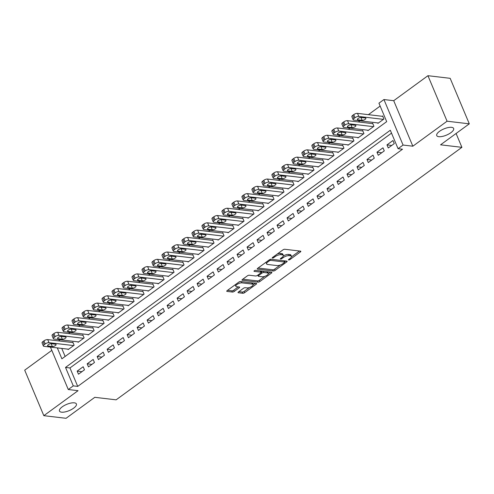 <?xml version="1.0" encoding="UTF-8"?>
<svg xmlns="http://www.w3.org/2000/svg" width="494" height="494" viewBox="0 0 494 494"><rect width="100%" height="100%" fill="white"/><g stroke="black" fill="none" stroke-linecap="round" stroke-linejoin="round"><path stroke-width="0.74" d="M288.675 259.98A0.988 0.358 157.2 0 0 289.972 259.554L300.395 251.94A1.408 0.519 157.2 0 0 300.815 251.292A1.408 0.519 157.2 0 0 300.5 251.125L284.791 249.266A1.408 0.519 157.2 0 0 282.939 249.884L272.515 257.491A0.988 0.358 157.2 0 0 272.219 257.948A0.988 0.358 157.2 0 0 272.441 258.066A0.988 0.358 157.2 0 0 273.738 257.64L275.084 256.652A4.502 1.649 157.2 0 1 281.018 254.688L282.327 254.842A4.502 1.649 157.2 0 1 283.34 255.392A4.502 1.649 157.2 0 1 281.981 257.467L280.635 258.448A0.988 0.358 157.2 0 0 280.333 258.905A0.988 0.358 157.2 0 0 280.555 259.023A0.988 0.358 157.2 0 0 281.852 258.597L283.204 257.609A4.502 1.649 157.2 0 1 289.132 255.645L290.441 255.799A4.502 1.649 157.2 0 1 291.46 256.349A4.502 1.649 157.2 0 1 290.095 258.424L288.749 259.406A0.988 0.358 157.2 0 0 288.453 259.863A0.988 0.358 157.2 0 0 288.675 259.98M74.335 402.832A9.176 3.365 157.2 0 0 64.288 405.531A9.176 3.365 157.2 0 0 59.478 411.057A9.176 3.365 157.2 0 0 61.54 412.169A9.176 3.365 157.2 0 0 71.581 409.47A9.176 3.365 157.2 0 0 76.397 403.944A9.176 3.365 157.2 0 0 74.335 402.832M451.59 127.341A9.176 3.365 157.2 0 0 441.55 130.046A9.176 3.365 157.2 0 0 436.733 135.566A9.176 3.365 157.2 0 0 438.802 136.684A9.176 3.365 157.2 0 0 448.842 133.979A9.176 3.365 157.2 0 0 453.653 128.452A9.176 3.365 157.2 0 0 451.59 127.341M238.472 291.942A1.408 0.519 157.2 0 0 238.046 292.59A1.408 0.519 157.2 0 0 238.367 292.757L242.77 293.275A1.408 0.519 157.2 0 0 244.629 292.664L256.201 284.211A1.408 0.519 157.2 0 0 256.627 283.562A1.408 0.519 157.2 0 0 256.312 283.395L240.603 281.537A1.408 0.519 157.2 0 0 238.75 282.154L227.172 290.602A1.408 0.519 157.2 0 0 226.746 291.25A1.408 0.519 157.2 0 0 227.067 291.423L232.39 292.053A1.408 0.519 157.2 0 0 234.242 291.441L239.195 287.823A1.408 0.519 157.2 0 0 239.621 287.175A1.408 0.519 157.2 0 0 239.306 287.002L236.663 286.693A3.767 1.377 157.2 0 1 235.817 286.236A3.767 1.377 157.2 0 1 237.793 283.97A3.767 1.377 157.2 0 1 241.912 282.858L252.255 284.081A3.767 1.377 157.2 0 1 253.101 284.538A3.767 1.377 157.2 0 1 251.125 286.804A3.767 1.377 157.2 0 1 247.006 287.909L245.283 287.706A1.408 0.519 157.2 0 0 243.425 288.323L238.472 291.942M391.526 133.133L69.963 367.95L77.719 386.401L73.279 385.876L68.277 389.525L50.437 347.091M469.3 123.833L447.07 121.209L427.94 75.699L450.17 78.324L469.3 123.833L440.568 144.816L461.909 147.335L116.127 399.837L94.792 397.318L66.06 418.301L43.83 415.676L78.058 390.68L68.277 389.525M427.94 75.699L393.712 100.696L412.842 146.205L447.07 121.209M412.842 146.205L403.067 145.051L398.065 148.7L390.309 130.249L65.523 367.425L73.279 385.876M77.719 386.401L402.511 149.225L398.065 148.7M273.281 271.002A1.408 0.519 157.2 0 0 275.133 270.385L286.711 261.937A1.408 0.519 157.2 0 0 287.131 261.289A1.408 0.519 157.2 0 0 286.816 261.116L271.107 259.264A1.408 0.519 157.2 0 0 269.255 259.875L257.677 268.328A1.408 0.519 157.2 0 0 257.257 268.977A1.408 0.519 157.2 0 0 257.572 269.144L273.281 271.002L272.762 269.773A1.408 0.519 157.2 0 0 274.615 269.156L280.271 265.031M271.453 273.071L259.881 281.524A1.408 0.519 157.2 0 1 258.029 282.142L242.319 280.283A1.408 0.519 157.2 0 1 241.998 280.117A1.408 0.519 157.2 0 1 242.424 279.468L247.377 275.85A1.408 0.519 157.2 0 1 249.235 275.232L255.602 275.985A1.408 0.519 157.2 0 0 257.46 275.374L260.746 272.972A1.408 0.519 157.2 0 0 261.172 272.324A1.408 0.519 157.2 0 0 260.851 272.157L254.219 271.373A0.988 0.358 157.2 0 1 253.996 271.249A0.988 0.358 157.2 0 1 254.515 270.656A0.988 0.358 157.2 0 1 255.596 270.366L271.564 272.256A1.408 0.519 157.2 0 1 271.879 272.422A1.408 0.519 157.2 0 1 271.453 273.071L271.089 272.2M51.814 350.363L24.7 370.167L43.83 415.676M67.944 349.153L68.129 349.598L74.125 345.22L72.834 342.144L72.334 342.509M77.935 341.854L78.12 342.305L84.116 337.921L82.825 334.852L82.325 335.216M87.926 334.562L88.117 335.006L94.113 330.628L92.816 327.553L92.322 327.917M97.923 327.263L98.108 327.707L104.104 323.329L102.814 320.254L102.314 320.618M107.914 319.964L108.106 320.408L114.102 316.03L112.805 312.955L112.305 313.32M117.912 312.665L118.097 313.11L124.093 308.731L122.802 305.656L122.302 306.021M127.903 305.366L128.088 305.811L134.084 301.433L132.793 298.357L132.293 298.722M137.894 298.067L138.085 298.518L144.081 294.14L142.785 291.065L142.291 291.429M147.891 290.775L148.077 291.219L154.072 286.841L152.782 283.766L152.282 284.13M157.882 283.476L158.074 283.92L164.07 279.542L162.773 276.467L162.273 276.831M167.88 276.177L168.065 276.621L174.061 272.243L172.77 269.168L172.27 269.533M177.871 268.878L178.056 269.323L184.052 264.945L182.761 261.869L182.261 262.234M187.862 261.579L188.053 262.03L194.049 257.646L192.753 254.571L192.259 254.941M197.859 254.28L198.045 254.731L204.041 250.353L202.75 247.278L202.25 247.642M207.851 246.988L208.042 247.432L214.038 243.054L212.741 239.979L212.241 240.343M217.848 239.689L218.033 240.133L224.029 235.755L222.738 232.68L222.238 233.044M227.839 232.39L228.024 232.835L234.02 228.456L232.73 225.381L232.229 225.746M237.83 225.091L238.022 225.536L244.017 221.158L242.721 218.082L242.227 218.447M247.827 217.792L248.013 218.243L254.009 213.859L252.718 210.79L252.218 211.154M257.819 210.5L258.01 210.944L264.006 206.566L262.709 203.491L262.209 203.855M267.816 203.201L268.001 203.645L273.997 199.267L272.707 196.192L272.206 196.556M277.807 195.902L277.992 196.346L283.988 191.968L282.698 188.893L282.198 189.258M287.798 188.603L287.99 189.048L293.986 184.67L292.689 181.594L292.189 181.959M297.796 181.304L297.981 181.749L303.977 177.371L302.686 174.296L302.186 174.66M307.787 174.005L307.978 174.456L313.974 170.078L312.677 167.003L312.177 167.367M317.784 166.713L317.969 167.157L323.965 162.779L322.675 159.704L322.174 160.068M327.775 159.414L327.96 159.858L333.956 155.48L332.666 152.405L332.166 152.77M337.766 152.115L337.958 152.56L343.954 148.181L342.657 145.106L342.157 145.471M347.764 144.816L347.949 145.261L353.945 140.883L352.654 137.807L352.154 138.172M357.755 137.517L357.94 137.968L363.942 133.584L362.645 130.509L362.145 130.879M367.752 130.218L367.937 130.669L373.933 126.291L372.643 123.216L372.143 123.58M388.272 147.972L394.268 143.593L392.977 140.518L386.981 144.896L388.272 147.972M378.281 155.27L384.276 150.892L382.98 147.817L376.984 152.195L378.281 155.27M368.283 162.563L374.279 158.185L372.989 155.11L366.993 159.488L368.283 162.563M358.292 169.862L364.288 165.484L362.991 162.409L356.995 166.787L358.292 169.862M348.295 177.161L354.291 172.783L353 169.708L347.004 174.086L348.295 177.161M338.304 184.46L344.299 180.082L343.009 177.006L337.013 181.384L338.304 184.46M328.312 191.758L334.308 187.38L333.012 184.305L327.016 188.683L328.312 191.758M318.315 199.057L324.311 194.673L323.02 191.598L317.024 195.982L318.315 199.057M308.324 206.35L314.32 201.972L313.023 198.897L307.027 203.275L308.324 206.35M298.327 213.649L304.323 209.271L303.032 206.196L297.036 210.574L298.327 213.649M288.335 220.948L294.331 216.57L293.041 213.494L287.045 217.873L288.335 220.948M278.344 228.247L284.34 223.868L283.043 220.793L277.048 225.171L278.344 228.247M268.347 235.545L274.343 231.167L273.052 228.092L267.056 232.47L268.347 235.545M258.356 242.838L264.352 238.46L263.055 235.385L257.059 239.763L258.356 242.838M248.359 250.137L254.354 245.759L253.064 242.684L247.068 247.062L248.359 250.137M238.367 257.436L244.363 253.058L243.073 249.983L237.077 254.361L238.367 257.436M228.376 264.735L234.372 260.357L233.075 257.281L227.079 261.659L228.376 264.735M218.379 272.033L224.375 267.655L223.084 264.58L217.088 268.958L218.379 272.033M208.388 279.332L214.384 274.954L213.093 271.879L207.091 276.257L208.388 279.332M198.39 286.625L204.386 282.247L203.096 279.172L197.1 283.55L198.39 286.625M188.399 293.924L194.395 289.546L193.105 286.471L187.109 290.849L188.399 293.924M178.408 301.223L184.404 296.845L183.107 293.769L177.111 298.148L178.408 301.223M168.411 308.522L174.407 304.143L173.116 301.068L167.12 305.446L168.411 308.522M158.42 315.82L164.416 311.442L163.125 308.367L157.123 312.745L158.42 315.82M148.422 323.119L154.418 318.735L153.128 315.66L147.132 320.044L148.422 323.119M138.431 330.412L144.427 326.034L143.137 322.959L137.141 327.337L138.431 330.412M128.44 337.711L134.436 333.333L133.139 330.258L127.143 334.636L128.44 337.711M118.443 345.01L124.439 340.632L123.148 337.556L117.152 341.934L118.443 345.01M108.452 352.308L114.447 347.93L113.157 344.855L107.161 349.233L108.452 352.308M98.454 359.607L104.45 355.229L103.16 352.154L97.164 356.532L98.454 359.607M88.463 366.9L94.459 362.522L93.168 359.447L87.172 363.825L88.463 366.9M83.171 366.746L77.175 371.124L78.472 374.199L84.468 369.821L83.171 366.746M380.152 106.074L368.394 114.657M359.953 120.826L358.403 121.956M349.962 128.119L348.406 129.255M339.965 135.418L338.415 136.554M329.973 142.717L328.417 143.853M319.976 150.015L318.426 151.145M309.985 157.314L308.435 158.444M299.994 164.607L298.438 165.743M289.997 171.906L288.447 173.042M280.005 179.205L278.449 180.341M270.008 186.504L268.458 187.634M260.017 193.802L258.467 194.932M250.026 201.101L248.47 202.231M240.028 208.394L238.479 209.53M230.037 215.693L228.481 216.829M220.04 222.992L218.49 224.128M210.049 230.29L208.499 231.42M200.058 237.589L198.502 238.719M190.06 244.888L188.51 246.018M180.069 252.181L178.519 253.317M170.072 259.48L168.522 260.616M160.081 266.779L158.531 267.915M150.09 274.077L148.533 275.207M140.092 281.376L138.542 282.506M130.101 288.669L128.551 289.805M120.104 295.968L118.554 297.104M110.113 303.267L108.563 304.403M100.121 310.565L98.565 311.695M90.124 317.864L88.574 318.994M80.133 325.163L78.583 326.293M70.136 332.456L68.586 333.592M60.145 339.755L58.595 340.891M61.756 348.424L65.134 356.458M377.743 122.926L377.929 123.37L383.924 118.992L382.634 115.917L382.134 116.281M461.909 147.335L456.086 133.485M57.31 347.899L61.898 358.817L386.691 121.641L378.935 103.19L383.931 99.541L403.067 145.051M393.712 100.696L383.931 99.541M69.963 367.95L65.523 367.425M386.981 144.896L391.717 145.452M376.984 152.195L381.72 152.751M366.993 159.488L371.729 160.05M356.995 166.787L361.738 167.349M347.004 174.086L351.74 174.648M337.013 181.384L341.749 181.94M327.016 188.683L331.752 189.239M317.024 195.982L321.761 196.538M307.027 203.275L311.77 203.837M297.036 210.574L301.772 211.136M287.045 217.873L291.781 218.434M277.048 225.171L281.79 225.727M267.056 232.47L271.793 233.026M257.059 239.763L261.801 240.325M247.068 247.062L251.804 247.624M237.077 254.361L241.813 254.923M227.079 261.659L231.822 262.221M217.088 268.958L221.825 269.514M207.091 276.257L211.833 276.813M197.1 283.55L201.836 284.112M187.109 290.849L191.845 291.411M177.111 298.148L181.854 298.709M167.12 305.446L171.856 306.002M157.123 312.745L161.865 313.301M147.132 320.044L151.868 320.6M137.141 327.337L141.877 327.899M127.143 334.636L131.886 335.198M117.152 341.934L121.888 342.496M107.161 349.233L111.897 349.789M97.164 356.532L101.9 357.088M87.172 363.825L91.909 364.387M77.175 371.124L81.918 371.686M291.46 256.349L290.941 255.12A4.502 1.649 157.2 0 0 289.929 254.571L290.441 255.799M283.334 255.948A4.502 1.649 157.2 0 1 288.62 254.416L289.929 254.571M283.34 255.392L282.821 254.163A4.502 1.649 157.2 0 0 281.808 253.613L282.327 254.842M277.288 254.009A4.502 1.649 157.2 0 1 280.499 253.459L281.808 253.613M291.466 256.849L299.481 251.001M258.078 268.038L272.762 269.773M284.6 261.869L285.798 260.993M284.408 262.58A0.988 0.358 157.2 0 0 284.705 262.123A0.988 0.358 157.2 0 0 284.482 262.005L270.693 260.375A0.988 0.358 157.2 0 0 269.397 260.807L267.976 261.845A4.502 1.649 157.2 0 0 266.618 263.92A4.502 1.649 157.2 0 0 267.631 264.469L277.054 265.581A4.502 1.649 157.2 0 0 282.988 263.617L284.408 262.58M284.705 262.123L284.186 260.894A0.988 0.358 157.2 0 0 284.031 260.789M266.087 262.184A4.502 1.649 157.2 0 0 266.099 262.691L266.618 263.92M270.539 272.132L268.335 273.744M264.753 276.362L259.362 280.296L259.881 281.524M242.826 279.178L257.51 280.907A1.408 0.519 157.2 0 0 259.362 280.296M261.172 272.324L260.653 271.095A1.408 0.519 157.2 0 0 260.418 270.94M262.215 276.77A3.767 1.377 157.2 0 0 266.334 275.658A3.767 1.377 157.2 0 0 268.31 273.392A3.767 1.377 157.2 0 0 267.464 272.935L263.821 272.503A1.408 0.519 157.2 0 0 261.968 273.12L258.677 275.516A1.408 0.519 157.2 0 0 258.257 276.165A1.408 0.519 157.2 0 0 258.572 276.337L262.215 276.77M268.31 273.392L267.791 272.163A3.767 1.377 157.2 0 0 267.081 271.725M263.209 271.268A1.408 0.519 157.2 0 0 261.45 271.885L261.968 273.12M261.091 272.145L261.45 271.885M253.101 284.538L252.582 283.309A3.767 1.377 157.2 0 0 251.872 282.871M241.251 281.617A3.767 1.377 157.2 0 0 239.003 281.981M235.268 284.692A3.767 1.377 157.2 0 0 235.298 285.001L235.817 286.236M227.567 290.311L231.871 290.824A1.408 0.519 157.2 0 0 233.724 290.206L238.281 286.884M238.874 291.651L242.258 292.047A1.408 0.519 157.2 0 0 244.11 291.435L249.445 287.539M253.132 284.847L255.287 283.272M382.819 116.362L357.508 113.373A2.865 1.05 -22.8 0 0 353.729 114.62L352.728 115.355A2.865 1.05 -22.8 0 0 351.864 116.677L353.154 119.752A2.865 1.05 157.2 0 0 353.803 120.098L378.429 123.006M353.154 119.752A2.865 1.05 157.2 0 1 354.025 118.43L355.019 117.696A2.865 1.05 157.2 0 1 358.798 116.448L383.424 119.357M357.903 119.82L362.17 120.32A2.297 0.84 157.2 0 0 364.683 119.647A2.297 0.84 157.2 0 0 365.881 118.264A2.297 0.84 157.2 0 0 365.369 117.986L361.102 117.486A2.297 0.84 157.2 0 0 358.588 118.159A2.297 0.84 157.2 0 0 357.384 119.542A2.297 0.84 157.2 0 0 357.903 119.82L357.551 118.974M372.828 123.661L347.51 120.672A2.865 1.05 -22.8 0 0 343.738 121.919L342.737 122.648A2.865 1.05 -22.8 0 0 341.873 123.969L343.163 127.044A2.865 1.05 157.2 0 0 343.805 127.396L368.438 130.305M343.163 127.044A2.865 1.05 157.2 0 1 344.028 125.723L345.028 124.994A2.865 1.05 157.2 0 1 348.807 123.747L373.433 126.655M347.906 127.119L352.179 127.619A2.297 0.84 157.2 0 0 354.686 126.946A2.297 0.84 157.2 0 0 355.89 125.562A2.297 0.84 157.2 0 0 355.371 125.285L351.104 124.778A2.297 0.84 157.2 0 0 348.597 125.457A2.297 0.84 157.2 0 0 347.393 126.841A2.297 0.84 157.2 0 0 347.906 127.119L347.554 126.273M362.837 130.959L337.519 127.971A2.865 1.05 -22.8 0 0 333.74 129.218L332.74 129.947A2.865 1.05 -22.8 0 0 331.875 131.268L333.172 134.343A2.865 1.05 157.2 0 0 333.814 134.695L358.44 137.598M333.172 134.343A2.865 1.05 157.2 0 1 334.037 133.022L335.037 132.293A2.865 1.05 157.2 0 1 338.81 131.046L363.442 133.954M337.915 134.411L342.181 134.918A2.297 0.84 157.2 0 0 344.695 134.245A2.297 0.84 157.2 0 0 345.899 132.861A2.297 0.84 157.2 0 0 345.38 132.583L341.113 132.077A2.297 0.84 157.2 0 0 338.6 132.756A2.297 0.84 157.2 0 0 337.396 134.133A2.297 0.84 157.2 0 0 337.915 134.411L337.563 133.571M352.839 138.258L327.528 135.27A2.865 1.05 -22.8 0 0 323.749 136.517L322.749 137.246A2.865 1.05 -22.8 0 0 321.884 138.567L323.175 141.642A2.865 1.05 157.2 0 0 323.823 141.988L348.449 144.896M323.175 141.642A2.865 1.05 157.2 0 1 324.039 140.321L325.04 139.592A2.865 1.05 157.2 0 1 328.819 138.345L353.445 141.247M327.923 141.71L332.19 142.216A2.297 0.84 157.2 0 0 334.697 141.537A2.297 0.84 157.2 0 0 335.901 140.16A2.297 0.84 157.2 0 0 335.389 139.882L331.122 139.376A2.297 0.84 157.2 0 0 328.609 140.055A2.297 0.84 157.2 0 0 327.405 141.432A2.297 0.84 157.2 0 0 327.923 141.71L327.565 140.87M342.848 145.551L317.531 142.562A2.865 1.05 -22.8 0 0 313.758 143.816L312.758 144.544A2.865 1.05 -22.8 0 0 311.887 145.866L313.184 148.941A2.865 1.05 157.2 0 0 313.826 149.287L338.458 152.195M313.184 148.941A2.865 1.05 157.2 0 1 314.048 147.62L315.048 146.891A2.865 1.05 157.2 0 1 318.821 145.637L343.454 148.546M317.926 149.009L322.193 149.515A2.297 0.84 157.2 0 0 324.706 148.836A2.297 0.84 157.2 0 0 325.91 147.459A2.297 0.84 157.2 0 0 325.392 147.175L321.125 146.675A2.297 0.84 157.2 0 0 318.618 147.348A2.297 0.84 157.2 0 0 317.414 148.731A2.297 0.84 157.2 0 0 317.926 149.009L317.574 148.169M332.851 152.85L307.54 149.861A2.865 1.05 -22.8 0 0 303.761 151.115L302.76 151.843A2.865 1.05 -22.8 0 0 301.896 153.165L303.186 156.24A2.865 1.05 157.2 0 0 303.835 156.586L328.461 159.494M303.186 156.24A2.865 1.05 157.2 0 1 304.057 154.918L305.051 154.19A2.865 1.05 157.2 0 1 308.83 152.936L333.456 155.845M307.935 156.308L312.202 156.814A2.297 0.84 157.2 0 0 314.715 156.135A2.297 0.84 157.2 0 0 315.913 154.752A2.297 0.84 157.2 0 0 315.4 154.474L311.134 153.974A2.297 0.84 157.2 0 0 308.62 154.647A2.297 0.84 157.2 0 0 307.416 156.03A2.297 0.84 157.2 0 0 307.935 156.308L307.583 155.468M322.86 160.149L297.542 157.16A2.865 1.05 -22.8 0 0 293.769 158.407L292.769 159.142A2.865 1.05 -22.8 0 0 291.905 160.464L293.195 163.539A2.865 1.05 157.2 0 0 293.837 163.885L318.469 166.793M293.195 163.539A2.865 1.05 157.2 0 1 294.06 162.217L295.06 161.482A2.865 1.05 157.2 0 1 298.839 160.235L323.465 163.144M297.938 163.607L302.211 164.107A2.297 0.84 157.2 0 0 304.718 163.434A2.297 0.84 157.2 0 0 305.922 162.051A2.297 0.84 157.2 0 0 305.403 161.773L301.136 161.272A2.297 0.84 157.2 0 0 298.629 161.946A2.297 0.84 157.2 0 0 297.425 163.329A2.297 0.84 157.2 0 0 297.938 163.607L297.586 162.761M312.869 167.447L287.551 164.459A2.865 1.05 -22.8 0 0 283.772 165.706L282.772 166.435A2.865 1.05 -22.8 0 0 281.907 167.756L283.204 170.831A2.865 1.05 157.2 0 0 283.846 171.183L308.472 174.092M283.204 170.831A2.865 1.05 157.2 0 1 284.069 169.51L285.069 168.781A2.865 1.05 157.2 0 1 288.842 167.534L313.474 170.442M287.946 170.905L292.213 171.406A2.297 0.84 157.2 0 0 294.727 170.733A2.297 0.84 157.2 0 0 295.931 169.349A2.297 0.84 157.2 0 0 295.412 169.072L291.145 168.565A2.297 0.84 157.2 0 0 288.632 169.244A2.297 0.84 157.2 0 0 287.428 170.621A2.297 0.84 157.2 0 0 287.946 170.905L287.594 170.059M302.871 174.746L277.56 171.758A2.865 1.05 -22.8 0 0 273.781 173.005L272.781 173.734A2.865 1.05 -22.8 0 0 271.916 175.055L273.207 178.13A2.865 1.05 157.2 0 0 273.855 178.482L298.481 181.384M273.207 178.13A2.865 1.05 157.2 0 1 274.071 176.809L275.072 176.08A2.865 1.05 157.2 0 1 278.851 174.833L303.477 177.735M277.955 178.198L282.222 178.704A2.297 0.84 157.2 0 0 284.729 178.031A2.297 0.84 157.2 0 0 285.933 176.648A2.297 0.84 157.2 0 0 285.421 176.37L281.154 175.864A2.297 0.84 157.2 0 0 278.641 176.543A2.297 0.84 157.2 0 0 277.437 177.92A2.297 0.84 157.2 0 0 277.955 178.198L277.597 177.358M292.88 182.039L267.563 179.05A2.865 1.05 -22.8 0 0 263.79 180.304L262.789 181.032A2.865 1.05 -22.8 0 0 261.919 182.354L263.216 185.429A2.865 1.05 157.2 0 0 263.858 185.775L288.49 188.683M263.216 185.429A2.865 1.05 157.2 0 1 264.08 184.108L265.08 183.379A2.865 1.05 157.2 0 1 268.86 182.125L293.485 185.034M267.958 185.497L272.225 186.003A2.297 0.84 157.2 0 0 274.738 185.324A2.297 0.84 157.2 0 0 275.942 183.947A2.297 0.84 157.2 0 0 275.424 183.669L271.157 183.163A2.297 0.84 157.2 0 0 268.65 183.836A2.297 0.84 157.2 0 0 267.445 185.219A2.297 0.84 157.2 0 0 267.958 185.497L267.606 184.657M282.883 189.338L257.572 186.349A2.865 1.05 -22.8 0 0 253.793 187.603L252.792 188.331A2.865 1.05 -22.8 0 0 251.928 189.653L253.218 192.728A2.865 1.05 157.2 0 0 253.867 193.074L278.493 195.982M253.218 192.728A2.865 1.05 157.2 0 1 254.089 191.406L255.083 190.678A2.865 1.05 157.2 0 1 258.862 189.424L283.488 192.333M257.967 192.796L262.234 193.302A2.297 0.84 157.2 0 0 264.747 192.623A2.297 0.84 157.2 0 0 265.951 191.246A2.297 0.84 157.2 0 0 265.432 190.962L261.165 190.462A2.297 0.84 157.2 0 0 258.652 191.135A2.297 0.84 157.2 0 0 257.448 192.518A2.297 0.84 157.2 0 0 257.967 192.796L257.615 191.956M272.892 196.637L247.574 193.648A2.865 1.05 -22.8 0 0 243.801 194.902L242.801 195.63A2.865 1.05 -22.8 0 0 241.937 196.952L243.227 200.027A2.865 1.05 157.2 0 0 243.875 200.373L268.501 203.281M243.227 200.027A2.865 1.05 157.2 0 1 244.092 198.705L245.092 197.971A2.865 1.05 157.2 0 1 248.871 196.723L273.497 199.632M247.976 200.095L252.243 200.595A2.297 0.84 157.2 0 0 254.75 199.922A2.297 0.84 157.2 0 0 255.954 198.539A2.297 0.84 157.2 0 0 255.441 198.261L251.168 197.761A2.297 0.84 157.2 0 0 248.661 198.434A2.297 0.84 157.2 0 0 247.457 199.817A2.297 0.84 157.2 0 0 247.976 200.095L247.618 199.249M262.901 203.936L237.583 200.947A2.865 1.05 -22.8 0 0 233.804 202.194L232.804 202.929A2.865 1.05 -22.8 0 0 231.939 204.244L233.236 207.319A2.865 1.05 157.2 0 0 233.878 207.671L258.504 210.58M233.236 207.319A2.865 1.05 157.2 0 1 234.1 205.998L235.101 205.269A2.865 1.05 157.2 0 1 238.874 204.022L263.506 206.93M237.978 207.394L242.245 207.894A2.297 0.84 157.2 0 0 244.758 207.221A2.297 0.84 157.2 0 0 245.963 205.837A2.297 0.84 157.2 0 0 245.444 205.56L241.177 205.053A2.297 0.84 157.2 0 0 238.664 205.732A2.297 0.84 157.2 0 0 237.466 207.116A2.297 0.84 157.2 0 0 237.978 207.394L237.626 206.548M252.903 211.234L227.592 208.246A2.865 1.05 -22.8 0 0 223.813 209.493L222.813 210.222A2.865 1.05 -22.8 0 0 221.948 211.543L223.239 214.618A2.865 1.05 157.2 0 0 223.887 214.97L248.513 217.873M223.239 214.618A2.865 1.05 157.2 0 1 224.103 213.297L225.103 212.568A2.865 1.05 157.2 0 1 228.883 211.321L253.508 214.229M227.987 214.692L232.254 215.193A2.297 0.84 157.2 0 0 234.761 214.519A2.297 0.84 157.2 0 0 235.965 213.136A2.297 0.84 157.2 0 0 235.453 212.858L231.186 212.352A2.297 0.84 157.2 0 0 228.673 213.031A2.297 0.84 157.2 0 0 227.468 214.408A2.297 0.84 157.2 0 0 227.987 214.692L227.629 213.846M242.912 218.533L217.595 215.545A2.865 1.05 -22.8 0 0 213.822 216.792L212.821 217.521A2.865 1.05 -22.8 0 0 211.951 218.842L213.247 221.917A2.865 1.05 157.2 0 0 213.89 222.263L238.522 225.171M213.247 221.917A2.865 1.05 157.2 0 1 214.112 220.596L215.112 219.867A2.865 1.05 157.2 0 1 218.891 218.62L243.517 221.522M217.99 221.985L222.257 222.491A2.297 0.84 157.2 0 0 224.77 221.812A2.297 0.84 157.2 0 0 225.974 220.435A2.297 0.84 157.2 0 0 225.455 220.157L221.189 219.651A2.297 0.84 157.2 0 0 218.681 220.33A2.297 0.84 157.2 0 0 217.477 221.707A2.297 0.84 157.2 0 0 217.99 221.985L217.638 221.145M232.915 225.826L207.603 222.837A2.865 1.05 -22.8 0 0 203.824 224.091L202.824 224.819A2.865 1.05 -22.8 0 0 201.96 226.141L203.25 229.216A2.865 1.05 157.2 0 0 203.899 229.562L228.524 232.47M203.25 229.216A2.865 1.05 157.2 0 1 204.121 227.895L205.115 227.166A2.865 1.05 157.2 0 1 208.894 225.912L233.52 228.821M207.999 229.284L212.266 229.79A2.297 0.84 157.2 0 0 214.779 229.111A2.297 0.84 157.2 0 0 215.983 227.734A2.297 0.84 157.2 0 0 215.464 227.456L211.197 226.95A2.297 0.84 157.2 0 0 208.684 227.623A2.297 0.84 157.2 0 0 207.48 229.006A2.297 0.84 157.2 0 0 207.999 229.284L207.647 228.444M222.924 233.125L197.606 230.136A2.865 1.05 -22.8 0 0 193.833 231.39L192.833 232.118A2.865 1.05 -22.8 0 0 191.968 233.44L193.259 236.515A2.865 1.05 157.2 0 0 193.907 236.861L218.533 239.769M193.259 236.515A2.865 1.05 157.2 0 1 194.123 235.193L195.124 234.465A2.865 1.05 157.2 0 1 198.903 233.211L223.529 236.12M198.008 236.583L202.274 237.089A2.297 0.84 157.2 0 0 204.782 236.41A2.297 0.84 157.2 0 0 205.986 235.027A2.297 0.84 157.2 0 0 205.473 234.749L201.2 234.249A2.297 0.84 157.2 0 0 198.693 234.922A2.297 0.84 157.2 0 0 197.489 236.305A2.297 0.84 157.2 0 0 198.008 236.583L197.649 235.743M212.933 240.424L187.615 237.435A2.865 1.05 -22.8 0 0 183.836 238.682L182.842 239.417A2.865 1.05 -22.8 0 0 181.971 240.739L183.268 243.814A2.865 1.05 157.2 0 0 183.91 244.16L208.536 247.068M183.268 243.814A2.865 1.05 157.2 0 1 184.132 242.492L185.133 241.757A2.865 1.05 157.2 0 1 188.906 240.51L213.538 243.419M188.01 243.882L192.277 244.382A2.297 0.84 157.2 0 0 194.79 243.709A2.297 0.84 157.2 0 0 195.994 242.326A2.297 0.84 157.2 0 0 195.476 242.048L191.209 241.547A2.297 0.84 157.2 0 0 188.696 242.221A2.297 0.84 157.2 0 0 187.498 243.604A2.297 0.84 157.2 0 0 188.01 243.882L187.658 243.036M202.935 247.722L177.624 244.734A2.865 1.05 -22.8 0 0 173.845 245.981L172.844 246.71A2.865 1.05 -22.8 0 0 171.98 248.031L173.271 251.106A2.865 1.05 157.2 0 0 173.919 251.458L198.545 254.367M173.271 251.106A2.865 1.05 157.2 0 1 174.135 249.785L175.135 249.056A2.865 1.05 157.2 0 1 178.914 247.809L203.54 250.717M178.019 251.18L182.286 251.681A2.297 0.84 157.2 0 0 184.793 251.008A2.297 0.84 157.2 0 0 185.997 249.624A2.297 0.84 157.2 0 0 185.485 249.347L181.218 248.84A2.297 0.84 157.2 0 0 178.704 249.519A2.297 0.84 157.2 0 0 177.5 250.903A2.297 0.84 157.2 0 0 178.019 251.18L177.661 250.335M192.944 255.021L167.627 252.033A2.865 1.05 -22.8 0 0 163.854 253.28L162.853 254.009A2.865 1.05 -22.8 0 0 161.989 255.33L163.279 258.405A2.865 1.05 157.2 0 0 163.922 258.757L188.554 261.659M163.279 258.405A2.865 1.05 157.2 0 1 164.144 257.084L165.144 256.355A2.865 1.05 157.2 0 1 168.923 255.108L193.549 258.016M168.022 258.473L172.289 258.98A2.297 0.84 157.2 0 0 174.802 258.306A2.297 0.84 157.2 0 0 176.006 256.923A2.297 0.84 157.2 0 0 175.487 256.645L171.22 256.139A2.297 0.84 157.2 0 0 168.713 256.818A2.297 0.84 157.2 0 0 167.509 258.195A2.297 0.84 157.2 0 0 168.022 258.473L167.67 257.633M182.947 262.314L157.635 259.331A2.865 1.05 -22.8 0 0 153.856 260.579L152.856 261.307A2.865 1.05 -22.8 0 0 151.991 262.629L153.282 265.704A2.865 1.05 157.2 0 0 153.93 266.05L178.556 268.958M153.282 265.704A2.865 1.05 157.2 0 1 154.153 264.383L155.153 263.654A2.865 1.05 157.2 0 1 158.926 262.407L183.552 265.309M158.031 265.772L162.298 266.278A2.297 0.84 157.2 0 0 164.811 265.599A2.297 0.84 157.2 0 0 166.015 264.222A2.297 0.84 157.2 0 0 165.496 263.944L161.229 263.438A2.297 0.84 157.2 0 0 158.716 264.117A2.297 0.84 157.2 0 0 157.512 265.494A2.297 0.84 157.2 0 0 158.031 265.772L157.679 264.932M172.956 269.613L147.638 266.624A2.865 1.05 -22.8 0 0 143.865 267.878L142.865 268.606A2.865 1.05 -22.8 0 0 142 269.928L143.291 273.003A2.865 1.05 157.2 0 0 143.939 273.349L168.565 276.257M143.291 273.003A2.865 1.05 157.2 0 1 144.155 271.681L145.156 270.953A2.865 1.05 157.2 0 1 148.935 269.699L173.561 272.608M148.039 273.071L152.306 273.577A2.297 0.84 157.2 0 0 154.813 272.898A2.297 0.84 157.2 0 0 156.018 271.521A2.297 0.84 157.2 0 0 155.505 271.237L151.232 270.737A2.297 0.84 157.2 0 0 148.725 271.41A2.297 0.84 157.2 0 0 147.521 272.793A2.297 0.84 157.2 0 0 148.039 273.071L147.681 272.231M162.964 276.912L137.647 273.923A2.865 1.05 -22.8 0 0 133.868 275.177L132.874 275.905A2.865 1.05 -22.8 0 0 132.003 277.227L133.3 280.302A2.865 1.05 157.2 0 0 133.942 280.648L158.568 283.556M133.3 280.302A2.865 1.05 157.2 0 1 134.164 278.98L135.165 278.252A2.865 1.05 157.2 0 1 138.938 276.998L163.57 279.907M138.042 280.37L142.309 280.87A2.297 0.84 157.2 0 0 144.822 280.197A2.297 0.84 157.2 0 0 146.026 278.814A2.297 0.84 157.2 0 0 145.508 278.536L141.241 278.036A2.297 0.84 157.2 0 0 138.728 278.709A2.297 0.84 157.2 0 0 137.53 280.092A2.297 0.84 157.2 0 0 138.042 280.37L137.69 279.53M152.967 284.211L127.656 281.222A2.865 1.05 -22.8 0 0 123.877 282.469L122.876 283.204A2.865 1.05 -22.8 0 0 122.012 284.525L123.302 287.601A2.865 1.05 157.2 0 0 123.951 287.946L148.577 290.855M123.302 287.601A2.865 1.05 157.2 0 1 124.167 286.279L125.167 285.544A2.865 1.05 157.2 0 1 128.946 284.297L153.572 287.205M128.051 287.669L132.318 288.169A2.297 0.84 157.2 0 0 134.825 287.496A2.297 0.84 157.2 0 0 136.029 286.112A2.297 0.84 157.2 0 0 135.517 285.835L131.25 285.334A2.297 0.84 157.2 0 0 128.736 286.007A2.297 0.84 157.2 0 0 127.532 287.391A2.297 0.84 157.2 0 0 128.051 287.669L127.693 286.823M142.976 291.509L117.658 288.521A2.865 1.05 -22.8 0 0 113.886 289.768L112.885 290.497A2.865 1.05 -22.8 0 0 112.021 291.818L113.311 294.893A2.865 1.05 157.2 0 0 113.953 295.245L138.586 298.154M113.311 294.893A2.865 1.05 157.2 0 1 114.176 293.572L115.176 292.843A2.865 1.05 157.2 0 1 118.955 291.596L143.581 294.504M118.054 294.967L122.321 295.468A2.297 0.84 157.2 0 0 124.834 294.795A2.297 0.84 157.2 0 0 126.038 293.411A2.297 0.84 157.2 0 0 125.519 293.133L121.252 292.627A2.297 0.84 157.2 0 0 118.745 293.306A2.297 0.84 157.2 0 0 117.541 294.683A2.297 0.84 157.2 0 0 118.054 294.967L117.702 294.121M132.979 298.808L107.667 295.82A2.865 1.05 -22.8 0 0 103.888 297.067L102.888 297.796A2.865 1.05 -22.8 0 0 102.023 299.117L103.314 302.192A2.865 1.05 157.2 0 0 103.962 302.544L128.588 305.446M103.314 302.192A2.865 1.05 157.2 0 1 104.185 300.871L105.185 300.142A2.865 1.05 157.2 0 1 108.958 298.895L133.584 301.797M108.063 302.26L112.329 302.766A2.297 0.84 157.2 0 0 114.843 302.093A2.297 0.84 157.2 0 0 116.047 300.71A2.297 0.84 157.2 0 0 115.528 300.432L111.261 299.926A2.297 0.84 157.2 0 0 108.748 300.605A2.297 0.84 157.2 0 0 107.544 301.982A2.297 0.84 157.2 0 0 108.063 302.26L107.711 301.42M122.987 306.101L97.67 303.112A2.865 1.05 -22.8 0 0 93.897 304.366L92.897 305.094A2.865 1.05 -22.8 0 0 92.032 306.416L93.323 309.491A2.865 1.05 157.2 0 0 93.971 309.837L118.597 312.745M93.323 309.491A2.865 1.05 157.2 0 1 94.187 308.17L95.188 307.441A2.865 1.05 157.2 0 1 98.967 306.187L123.593 309.096M98.071 309.559L102.338 310.065A2.297 0.84 157.2 0 0 104.845 309.386A2.297 0.84 157.2 0 0 106.049 308.009A2.297 0.84 157.2 0 0 105.537 307.731L101.264 307.225A2.297 0.84 157.2 0 0 98.757 307.898A2.297 0.84 157.2 0 0 97.553 309.281A2.297 0.84 157.2 0 0 98.071 309.559L97.713 308.719M112.996 313.4L87.679 310.411A2.865 1.05 -22.8 0 0 83.9 311.665L82.906 312.393A2.865 1.05 -22.8 0 0 82.035 313.715L83.332 316.79A2.865 1.05 157.2 0 0 83.974 317.136L108.6 320.044M83.332 316.79A2.865 1.05 157.2 0 1 84.196 315.468L85.196 314.74A2.865 1.05 157.2 0 1 88.969 313.486L113.601 316.395M88.074 316.858L92.341 317.364A2.297 0.84 157.2 0 0 94.854 316.685A2.297 0.84 157.2 0 0 96.058 315.308A2.297 0.84 157.2 0 0 95.54 315.024L91.273 314.524A2.297 0.84 157.2 0 0 88.759 315.197A2.297 0.84 157.2 0 0 87.562 316.58A2.297 0.84 157.2 0 0 88.074 316.858L87.722 316.018M102.999 320.699L77.688 317.71A2.865 1.05 -22.8 0 0 73.909 318.957L72.908 319.692A2.865 1.05 -22.8 0 0 72.044 321.014L73.334 324.089A2.865 1.05 157.2 0 0 73.983 324.435L98.609 327.343M73.334 324.089A2.865 1.05 157.2 0 1 74.199 322.767L75.199 322.032A2.865 1.05 157.2 0 1 78.978 320.785L103.604 323.694M78.083 324.157L82.35 324.657A2.297 0.84 157.2 0 0 84.857 323.984A2.297 0.84 157.2 0 0 86.061 322.601A2.297 0.84 157.2 0 0 85.548 322.323L81.282 321.822A2.297 0.84 157.2 0 0 78.768 322.496A2.297 0.84 157.2 0 0 77.564 323.879A2.297 0.84 157.2 0 0 78.083 324.157L77.725 323.311M93.008 327.997L67.69 325.009A2.865 1.05 -22.8 0 0 63.917 326.256L62.917 326.985A2.865 1.05 -22.8 0 0 62.053 328.306L63.343 331.381A2.865 1.05 157.2 0 0 63.985 331.733L88.617 334.642M63.343 331.381A2.865 1.05 157.2 0 1 64.208 330.06L65.208 329.331A2.865 1.05 157.2 0 1 68.987 328.084L93.613 330.992M68.086 331.455L72.352 331.956A2.297 0.84 157.2 0 0 74.866 331.283A2.297 0.84 157.2 0 0 76.07 329.899A2.297 0.84 157.2 0 0 75.551 329.622L71.284 329.115A2.297 0.84 157.2 0 0 68.777 329.794A2.297 0.84 157.2 0 0 67.573 331.178A2.297 0.84 157.2 0 0 68.086 331.455L67.734 330.61M83.011 335.296L57.699 332.308A2.865 1.05 -22.8 0 0 53.92 333.555L52.92 334.284A2.865 1.05 -22.8 0 0 52.055 335.605L53.346 338.68A2.865 1.05 157.2 0 0 53.994 339.032L78.62 341.934M53.346 338.68A2.865 1.05 157.2 0 1 54.217 337.359L55.217 336.63A2.865 1.05 157.2 0 1 58.99 335.383L83.622 338.291M58.094 338.748L62.361 339.255A2.297 0.84 157.2 0 0 64.875 338.581A2.297 0.84 157.2 0 0 66.079 337.198A2.297 0.84 157.2 0 0 65.56 336.92L61.293 336.414A2.297 0.84 157.2 0 0 58.78 337.093A2.297 0.84 157.2 0 0 57.576 338.47A2.297 0.84 157.2 0 0 58.094 338.748L57.742 337.908M73.019 342.595L47.702 339.606A2.865 1.05 -22.8 0 0 43.929 340.854L42.929 341.582A2.865 1.05 -22.8 0 0 42.064 342.904L43.355 345.979A2.865 1.05 157.2 0 0 44.003 346.325L68.629 349.233M43.355 345.979A2.865 1.05 157.2 0 1 44.219 344.658L45.22 343.929A2.865 1.05 157.2 0 1 48.999 342.682L73.625 345.584M48.103 346.047L52.37 346.553A2.297 0.84 157.2 0 0 54.877 345.874A2.297 0.84 157.2 0 0 56.081 344.497A2.297 0.84 157.2 0 0 55.569 344.219L51.296 343.713A2.297 0.84 157.2 0 0 48.789 344.392A2.297 0.84 157.2 0 0 47.585 345.769A2.297 0.84 157.2 0 0 48.103 346.047L47.745 345.207M289.638 258.757L289.972 259.554M273.404 256.843L273.738 257.64M281.518 257.8L281.852 258.597M288.62 254.416L289.132 255.645M282.834 256.726L283.204 257.609M280.499 253.459L281.018 254.688M274.75 255.861L275.084 256.652M300.025 251.069L300.395 251.94M257.355 268.631L257.572 269.144M286.341 261.06L286.711 261.937M274.615 269.156L275.133 270.385M283.97 260.776L284.482 262.005M270.274 259.375L270.693 260.375M269.063 260.011L269.397 260.807M267.643 261.054L267.976 261.845M257.51 280.907L258.029 282.142M242.103 279.771L242.319 280.283M260.338 270.928L260.851 272.157M254.07 271.008L254.219 271.373M266.945 271.706L267.464 272.935M263.302 271.28L263.821 272.503M258.343 274.726L258.677 275.516M251.736 282.852L252.255 284.081M241.393 281.629L241.912 282.858M238.824 286.946L239.195 287.823M233.724 290.206L234.242 291.441M231.871 290.824L232.39 292.053M226.845 290.904L227.067 291.423M255.836 283.334L256.201 284.211M244.11 291.435L244.629 292.664M242.258 292.047L242.77 293.275M238.151 292.244L238.367 292.757M358.798 116.448L357.508 113.373M355.019 117.696L353.729 114.62M354.025 118.43L352.728 115.355M360.972 117.473L362.17 120.32M348.807 123.747L347.51 120.672M345.028 124.994L343.738 121.919M344.028 125.723L342.737 122.648M350.981 124.772L352.179 127.619M338.81 131.046L337.519 127.971M335.037 132.293L333.74 129.218M334.037 133.022L332.74 129.947M340.984 132.071L342.181 134.918M328.819 138.345L327.528 135.27M325.04 139.592L323.749 136.517M324.039 140.321L322.749 137.246M330.992 139.364L332.19 142.216M318.821 145.637L317.531 142.562M315.048 146.891L313.758 143.816M314.048 147.62L312.758 144.544M320.995 146.662L322.193 149.515M308.83 152.936L307.54 149.861M305.051 154.19L303.761 151.115M304.057 154.918L302.76 151.843M311.004 153.961L312.202 156.814M298.839 160.235L297.542 157.16M295.06 161.482L293.769 158.407M294.06 162.217L292.769 159.142M301.013 161.26L302.211 164.107M288.842 167.534L287.551 164.459M285.069 168.781L283.772 165.706M284.069 169.51L282.772 166.435M291.015 168.559L292.213 171.406M278.851 174.833L277.56 171.758M275.072 176.08L273.781 173.005M274.071 176.809L272.781 173.734M281.024 175.858L282.222 178.704M268.86 182.125L267.563 179.05M265.08 183.379L263.79 180.304M264.08 184.108L262.789 181.032M271.027 183.151L272.225 186.003M258.862 189.424L257.572 186.349M255.083 190.678L253.793 187.603M254.089 191.406L252.792 188.331M261.036 190.449L262.234 193.302M248.871 196.723L247.574 193.648M245.092 197.971L243.801 194.902M244.092 198.705L242.801 195.63M251.045 197.748L252.243 200.595M238.874 204.022L237.583 200.947M235.101 205.269L233.804 202.194M234.1 205.998L232.804 202.929M241.047 205.047L242.245 207.894M228.883 211.321L227.592 208.246M225.103 212.568L223.813 209.493M224.103 213.297L222.813 210.222M231.056 212.346L232.254 215.193M218.891 218.62L217.595 215.545M215.112 219.867L213.822 216.792M214.112 220.596L212.821 217.521M221.059 219.645L222.257 222.491M208.894 225.912L207.603 222.837M205.115 227.166L203.824 224.091M204.121 227.895L202.824 224.819M211.068 226.937L212.266 229.79M198.903 233.211L197.606 230.136M195.124 234.465L193.833 231.39M194.123 235.193L192.833 232.118M201.077 234.236L202.274 237.089M188.906 240.51L187.615 237.435M185.133 241.757L183.836 238.682M184.132 242.492L182.842 239.417M191.079 241.535L192.277 244.382M178.914 247.809L177.624 244.734M175.135 249.056L173.845 245.981M174.135 249.785L172.844 246.71M181.088 248.834L182.286 251.681M168.923 255.108L167.627 252.033M165.144 256.355L163.854 253.28M164.144 257.084L162.853 254.009M171.091 256.133L172.289 258.98M158.926 262.407L157.635 259.331M155.153 263.654L153.856 260.579M154.153 264.383L152.856 261.307M161.1 263.426L162.298 266.278M148.935 269.699L147.638 266.624M145.156 270.953L143.865 267.878M144.155 271.681L142.865 268.606M151.108 270.724L152.306 273.577M138.938 276.998L137.647 273.923M135.165 278.252L133.868 275.177M134.164 278.98L132.874 275.905M141.111 278.023L142.309 280.87M128.946 284.297L127.656 281.222M125.167 285.544L123.877 282.469M124.167 286.279L122.876 283.204M131.12 285.322L132.318 288.169M118.955 291.596L117.658 288.521M115.176 292.843L113.886 289.768M114.176 293.572L112.885 290.497M121.129 292.621L122.321 295.468M108.958 298.895L107.667 295.82M105.185 300.142L103.888 297.067M104.185 300.871L102.888 297.796M111.131 299.92L112.329 302.766M98.967 306.187L97.67 303.112M95.188 307.441L93.897 304.366M94.187 308.17L92.897 305.094M101.14 307.212L102.338 310.065M88.969 313.486L87.679 310.411M85.196 314.74L83.9 311.665M84.196 315.468L82.906 312.393M91.143 314.511L92.341 317.364M78.978 320.785L77.688 317.71M75.199 322.032L73.909 318.957M74.199 322.767L72.908 319.692M81.152 321.81L82.35 324.657M68.987 328.084L67.69 325.009M65.208 329.331L63.917 326.256M64.208 330.06L62.917 326.985M71.161 329.109L72.352 331.956M58.99 335.383L57.699 332.308M55.217 336.63L53.92 333.555M54.217 337.359L52.92 334.284M61.163 336.408L62.361 339.255M48.999 342.682L47.702 339.606M45.22 343.929L43.929 340.854M44.219 344.658L42.929 341.582M51.172 343.701L52.37 346.553M257.812 275.115L258.257 276.165"/></g></svg>
